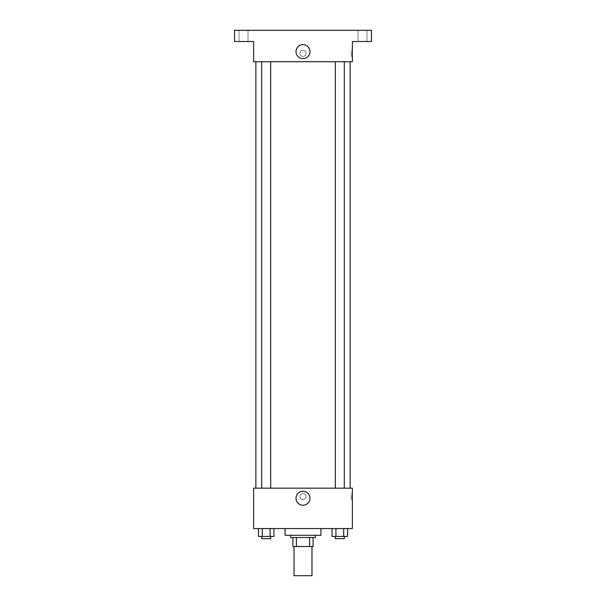 <?xml version="1.0" encoding="UTF-8"?>
<svg xmlns="http://www.w3.org/2000/svg" width="606" height="606" viewBox="0 0 606 606"><rect width="100%" height="100%" fill="white"/><g stroke="black" fill="none" stroke-linecap="round" stroke-linejoin="round"><path stroke-width="0.45" stroke-dasharray="3.03 2.27" d="M311.976 575.7L294.024 575.7M311.976 546.521L294.024 546.521L311.976 546.521M296.417 546.521L292.903 546.521L292.903 537.545L296.417 537.545L296.417 546.521L313.097 546.521M309.583 537.545L296.417 537.545L309.583 537.545L309.583 546.521M296.417 537.545L292.903 537.545M290.653 537.545L315.347 537.545M303 535.303L290.653 535.303L303 535.303M320.953 535.303L285.047 535.303M320.953 528.568L285.047 528.568L320.953 528.568M258.414 528.568L258.414 536.424L262.307 536.424L258.414 536.424L262.307 536.424L262.307 528.568L270.079 528.568L258.414 528.568L273.965 528.568L262.307 528.568L262.307 536.424L273.965 536.424L270.079 536.424L273.965 536.424L273.965 528.568L270.079 528.568L273.965 528.568L270.079 528.568L270.079 536.424L262.307 536.424L270.079 536.424L270.079 528.568L273.965 528.568L262.307 528.568L273.965 528.568M253.619 528.568L352.381 528.568L352.381 488.163L253.619 488.163L253.619 528.568M332.035 528.568L332.035 536.424L335.921 536.424L332.035 536.424L335.921 536.424L335.921 528.568L343.693 528.568L332.035 528.568L347.586 528.568L335.921 528.568L335.921 536.424L347.586 536.424L343.693 536.424L347.586 536.424L347.586 528.568L343.693 528.568L347.586 528.568L343.693 528.568L343.693 536.424L335.921 536.424L343.693 536.424L343.693 528.568L347.586 528.568L335.921 528.568L347.586 528.568M306.083 496.579A3.083 3.083 0 0 0 301.455 493.913A3.083 3.083 0 0 0 301.455 499.253A3.083 3.083 0 0 0 306.083 496.579A3.083 3.083 0 0 0 301.455 493.913A3.083 3.083 0 0 0 301.455 499.253A3.083 3.083 0 0 0 306.083 496.579M350.132 488.163L255.868 488.163L350.132 488.163M270.677 488.163L261.701 488.163L270.677 488.163L261.701 488.163L270.677 488.163L270.677 61.721L261.701 61.721L270.677 61.721M344.299 488.163L335.323 488.163L344.299 488.163L335.323 488.163L344.299 488.163L344.299 61.721L335.323 61.721L344.299 61.721M253.619 499.67L253.626 493.496L253.619 499.67M352.381 493.496L352.381 499.67L352.381 493.496L351.245 493.496L351.245 499.67L351.245 493.496M309.992 498.268A6.992 6.992 0 0 1 299.508 504.321A6.992 6.992 0 0 1 299.508 492.216A6.992 6.992 0 0 1 309.992 498.268M350.132 61.721L255.868 61.721L350.132 61.721M253.619 61.721L352.381 61.721L352.381 41.519L371.455 41.519L371.455 30.3L234.545 30.3L234.545 41.519L253.619 41.519L253.619 61.721M306.083 53.305A3.083 3.083 0 0 0 301.455 50.631A3.083 3.083 0 0 0 301.455 55.979A3.083 3.083 0 0 0 306.083 53.305A3.083 3.083 0 0 0 301.455 50.631A3.083 3.083 0 0 0 301.455 55.979A3.083 3.083 0 0 0 306.083 53.305M253.619 56.396L253.626 50.222L253.619 56.396M352.381 50.222L352.381 56.396L352.381 50.222L351.245 50.222L351.245 56.396L351.245 50.222M309.992 51.624A6.992 6.992 0 0 1 299.508 57.676A6.992 6.992 0 0 1 299.508 45.571A6.992 6.992 0 0 1 309.992 51.624M243.521 41.519L248.013 41.519L243.521 41.519M362.479 41.519L357.987 41.519L362.479 41.519M243.521 30.3L248.013 30.3L243.521 30.3M362.479 30.3L357.987 30.3L362.479 30.3M344.299 536.424L335.323 536.424L344.299 536.424L335.323 536.424L344.299 536.424L344.299 538.666L335.323 538.666L344.299 538.666L335.323 538.666L335.323 536.424M270.677 536.424L261.701 536.424L270.677 536.424L261.701 536.424L270.677 536.424L270.677 538.666L261.701 538.666L270.677 538.666L261.701 538.666L261.701 536.424M343.693 528.568L343.693 536.424M335.921 528.568L335.921 536.424M270.079 528.568L270.079 536.424M262.307 528.568L262.307 536.424M351.245 499.67L352.381 499.67M261.701 61.721L261.701 488.163M335.323 61.721L335.323 488.163M351.245 56.396L352.381 56.396M248.013 41.519L248.013 30.3L248.013 41.519M239.037 41.519L239.037 30.3L239.037 41.519M366.963 41.519L366.963 30.3L366.963 41.519M357.987 41.519L357.987 30.3L357.987 41.519"/><path stroke-width="0.91" d="M294.024 546.521L294.024 575.7L311.976 575.7L311.976 546.521M309.583 537.545L309.583 546.521L292.903 546.521L292.903 537.545M309.583 546.521L313.097 546.521L313.097 537.545L313.097 546.521M315.347 535.303L315.347 537.545L290.653 537.545L290.653 535.303M296.417 537.545L296.417 546.521M285.047 528.568L285.047 535.303L320.953 535.303L320.953 528.568M352.381 528.568L253.619 528.568L253.619 488.163L352.381 488.163L352.381 528.568M309.992 498.268A6.992 6.992 0 0 1 299.508 504.321A6.992 6.992 0 0 1 299.508 492.216A6.992 6.992 0 0 1 309.992 498.268M350.132 61.721L350.132 488.163M335.323 488.163L335.323 61.721M270.677 61.721L270.677 488.163M352.381 61.721L253.619 61.721L253.619 41.519L234.545 41.519L234.545 30.3L371.455 30.3L371.455 41.519L352.381 41.519L352.381 61.721M309.992 51.624A6.992 6.992 0 0 1 299.508 57.676A6.992 6.992 0 0 1 299.508 45.571A6.992 6.992 0 0 1 309.992 51.624M347.586 528.568L347.586 536.424L332.035 536.424L332.035 528.568M343.693 528.568L343.693 536.424M335.921 528.568L335.921 536.424M344.299 536.424L344.299 538.666L335.323 538.666L335.323 536.424M273.965 528.568L273.965 536.424L258.414 536.424L258.414 528.568M270.079 528.568L270.079 536.424M262.307 528.568L262.307 536.424M270.677 536.424L270.677 538.666L261.701 538.666L261.701 536.424M255.868 61.721L255.868 488.163M344.299 488.163L344.299 61.721M261.701 61.721L261.701 488.163"/></g></svg>

